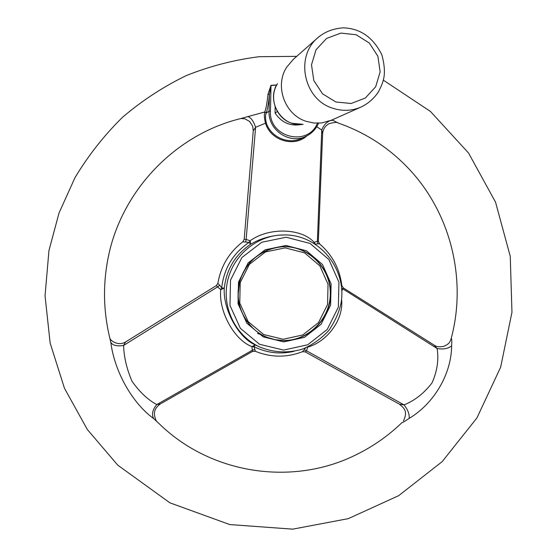 <?xml version="1.0" encoding="UTF-8"?>
<svg xmlns="http://www.w3.org/2000/svg" width="557" height="557" viewBox="0 0 557 557"><rect width="100%" height="100%" fill="white"/><g stroke="black" fill="none" stroke-linecap="round" stroke-linejoin="round"><path stroke-width="0.84" d="M317.873 37.688L293.379 59.307L286.806 67.028C274.218 85.848 284.815 114.972 306.441 121.412L314.057 123.041L321.793 122.93L331.415 120.215L360.915 107.104M257.599 333.525L261.783 334.834M271.001 85.318L269.414 94.634C268.648 102.934 267.597 109.033 266.246 112.946L264.853 111.811C266.162 108.058 267.2 102.196 267.98 94.217L271.001 85.318L276.766 84.977M341.566 299.13C344.066 319.405 327.182 341.699 307.743 347.115L306.51 350.778L404.055 404.897C414.937 400.462 424.281 393.089 432.072 382.791C437.245 371.059 438.923 359.627 437.099 348.494L434.161 345.131C436.242 346.753 439.403 347.171 443.657 346.391C447.348 344.874 449.541 343.07 450.251 340.988L451.142 338.635C467.344 278.723 450.328 211.249 406.875 166.752C387.456 146.811 364.536 132.232 338.12 123C337.41 122.032 334.395 122.255 329.083 123.661C325.142 125.882 322.99 129.245 322.614 133.757L321.744 130.046L316.745 126.718M306.858 135.873C294.34 147.591 270.472 140.649 265.494 123.111C264.248 118.147 264.025 114.436 264.819 111.971L240.68 118.585C179.528 133.457 127.511 183.88 110.592 247.057C102.753 277.511 102.509 307.93 109.861 338.322L110.801 342.36C114.624 371.909 132.378 403.171 153.655 418.599L158.48 423.035C210.595 474.543 292.697 486.338 355.826 454.909C372.932 446.568 388.32 435.797 401.994 422.596C402.405 422.777 404.786 421.377 409.144 418.418C434.3 403.379 451.504 373.67 451.616 345.827C451.964 340.759 451.804 338.364 451.142 338.635M266.246 112.946L266.197 113.099C265.25 115.16 265.278 118.418 266.295 122.853C270.66 137.307 288.749 144.827 301.469 138.435L301.476 138.428M267.98 94.217L269.414 94.634L269.052 111.177L266.197 113.099L264.819 111.971M332.139 119.894L338.12 123M275.875 86.767L275.249 87.247L276.55 85.374M332.856 120.221L330.531 120.597M329.25 121.099C325.789 122.881 323.283 125.868 321.744 130.046L317.386 241.209L318.353 241.132L322.614 133.757M247.649 116.531C250.866 117.43 253.512 121.008 255.607 127.281L253.247 130.818L252.711 126.307L249.675 121.51L244.948 118.815L240.916 118.53M266.295 122.853L255.607 127.281L246.145 239.399L250.135 240.756C268.885 227.117 301.511 228.085 314.162 242.365L317.386 241.209L317.873 243.841L315.227 244.022M244.189 239.336L246.145 239.399L245.686 242.037L242.81 241.822L244.189 239.336L253.254 130.818M314.879 243.799L314.162 242.365L313.814 243.137M278.799 235.165L278.772 235.165C268.154 236.314 258.782 239.343 250.664 244.258L250.135 240.756L249.014 242.434L245.686 242.037M109.708 337.695C109.534 340.118 117.889 346.551 125.52 342.012L123.605 345.437C123.905 356.94 126.711 368.894 132.037 381.301C139.703 392.114 147.953 399.877 156.775 404.577L252.272 350.276L251.931 346.572C234.358 340.257 218.358 311.175 220.753 289.626L217.571 286.911L123.605 345.437C116.998 346.482 112.73 345.451 110.801 342.36M153.655 418.599C151.462 414.359 152.507 409.687 156.775 404.577L160.402 403.895L252.502 351.439L252.272 350.276L254.855 349.42L255.266 351.258L252.502 351.439M216.367 285.553L217.884 283.318L219.716 285.219L217.571 286.911L216.367 285.56L125.527 342.012M341.483 286.639L341.803 285.469M318.353 241.132L319.558 243.855C332.306 254.848 339.728 268.739 341.81 285.525L343.363 287.955L341.81 290.942M341.629 288.094L437.099 348.494C443.177 349.608 448.016 348.717 451.616 345.827M319.558 243.855L317.873 243.841M219.716 285.219L221.7 287.872L220.753 289.626L224.283 288.143C222.786 309.239 238.716 338.196 255.329 344.908L251.931 346.572L253.86 346.621L254.855 349.42M302.416 351.711L304.15 349.88L306.51 350.778L305.264 351.892L399.453 404.208L404.055 404.897C407.919 409.827 409.618 414.338 409.144 418.418M304.15 349.88L305.48 347.958M305.264 351.892L302.451 351.697C286.688 357.754 270.96 357.608 255.266 351.258M277.372 111.532L275.074 113.015C281.473 122.561 290.169 126.404 301.156 124.531M275.249 87.247L275.242 88.305M275.116 106.721L275.074 113.015M335.857 101.994L351.133 103.491L365.329 98.039L375.669 86.76L380.153 71.867L377.897 56.271L369.34 43.035L356.132 34.75L340.849 33.1L326.534 38.454L316.042 49.768L311.495 64.807L313.821 80.535L322.531 93.813L335.857 101.994M303.092 124.364L291.868 123.257C276.07 118.564 268.356 97.384 277.532 83.668C265.696 100.852 281.536 127.664 303.092 124.364M332.912 108.274C303.76 99.821 294.576 56.389 318.131 37.458C324.954 31.721 333.309 28.518 343.203 27.85C360.309 28.351 373.218 37.396 381.928 54.99C387.066 74.826 383.341 82.053 378.475 91.814C374.06 98.443 368.309 103.498 361.228 106.965C352.052 110.947 342.611 111.386 332.912 108.274M276.683 85.137L271.015 85.479L270.451 111.094L269.052 111.177C267.959 130.108 289.751 144.764 306.051 136.27C311.795 133.471 315.965 129.106 318.562 123.188C315.972 129.106 311.795 133.471 306.051 136.27L301.469 138.435M270.451 111.094C268.683 137.349 307.798 147.257 317.406 123.264M259.771 347.004L257.821 346.057C235.312 334.673 222.257 307.694 227.27 282.42C232.185 257.118 254.458 237.101 279.593 235.096L285.783 234.922C319.627 235.514 346.684 268.878 341.163 302.354C339.471 311.321 335.446 320.574 329.09 330.113C321.654 338.398 312.832 344.713 302.618 349.051C288.087 353.41 273.807 352.727 259.771 347.004L255.329 344.908L253.86 346.621C266.671 352.936 280.018 354.517 293.887 351.356M250.664 244.258C235.221 254.765 226.427 269.4 224.283 288.143L221.7 287.872C223.921 268.46 233.028 253.317 249.014 242.434L250.664 244.258M283.158 339.276L302.723 334.98L318.548 322.566L327.565 304.484L328.031 284.279L319.857 265.863L304.595 252.864L285.198 247.865L265.487 251.938L249.404 264.331L240.213 282.601L239.775 303.078L248.171 321.619L263.677 334.534L283.158 339.276M286.138 237.247L310.068 243.451L328.874 259.513L338.935 282.225L338.35 307.137L327.244 329.431L307.749 344.762L283.61 350.095L259.555 344.275L240.38 328.352L229.978 305.438L230.514 280.122L241.891 257.543L261.783 242.239L286.138 237.247M267.04 337.319L275.047 339.673L283.332 340.522C308.46 340.961 330.531 318.618 330.308 293.281C330.482 267.945 308.293 245.839 283.095 246.688M283.617 340.633L275.249 339.77L267.172 337.375C247.336 329.528 234.922 307.025 238.793 285.581C242.525 264.102 261.908 247.238 283.235 246.681L285.72 246.674C310.521 247.127 331.408 269.581 330.642 294.514C330.231 319.453 308.355 341.051 283.617 340.633M285.957 245.491L306.406 250.768L322.489 264.484L331.102 283.896L330.6 305.201L321.104 324.258L304.428 337.354L283.798 341.887L263.259 336.888L246.897 323.283L238.041 303.718L238.5 282.12L248.199 262.848L265.167 249.78L285.957 245.491M296.721 56.361L259.256 56.696C234.26 59.857 209.961 66.144 186.344 75.557C163.417 86.676 142.153 100.566 122.575 117.228C104.194 135.302 88.333 155.452 74.972 177.669L59.021 213.011L48.96 250.518L45.04 295.809L50.158 343.119L64.48 388.299L87.352 429.531L117.764 465.158L169.892 502.818L229.749 524.562L292.738 529.15L348.299 518.644L398.673 495.667L442.161 461.649L476.917 417.952L500.652 367.188L511.96 312.31L510.254 256.304L495.549 202.198L468.514 152.973L430.477 111.463L383.39 80.187M278.772 235.165L285.79 234.922M343.363 287.955L434.161 345.131M267.172 337.375C248.283 330.426 237.226 307.903 238.083 294.911L239.524 282.232C241.334 275.757 244.927 269.024 250.295 262.027C259.465 252.808 270.451 247.698 283.235 246.681M157.373 421.948C156.155 422.122 153.621 414.784 154.665 411.637C155.076 408.929 156.99 406.345 160.402 403.895M399.453 404.208C403.797 407.94 408.246 410.989 403.428 420.939M242.796 241.829C229.136 252.335 220.83 266.149 217.891 283.262"/></g></svg>
